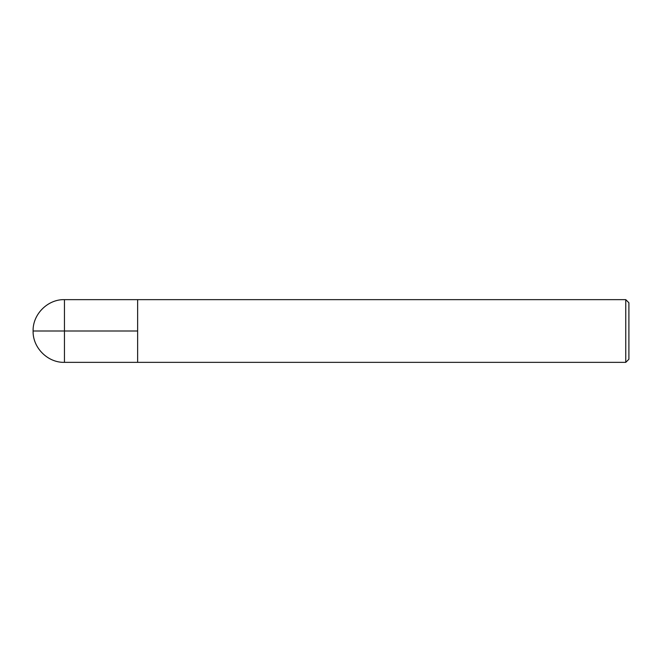 <?xml version="1.0" encoding="UTF-8"?>
<svg xmlns="http://www.w3.org/2000/svg" width="662" height="662" viewBox="0 0 662 662"><rect width="100%" height="100%" fill="white"/><g stroke="black" fill="none" stroke-linecap="round" stroke-linejoin="round"><path stroke-width="0.99" d="M625.764 299.646L628.9 302.774L628.9 359.226L625.764 362.354L625.764 299.646L64.454 299.646C47.755 299.166 32.628 314.301 33.1 331L137.63 331M64.454 299.646L64.454 362.354L137.63 362.354L137.63 299.646L137.63 362.354L625.764 362.354M64.454 362.354C47.755 362.834 32.628 347.699 33.1 331"/></g></svg>
